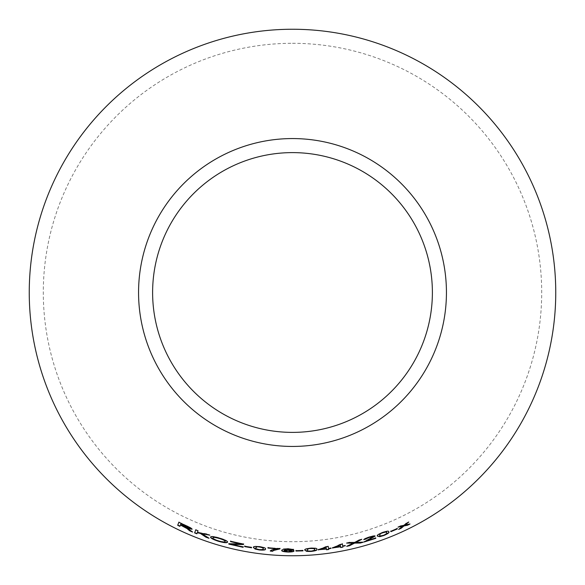<?xml version="1.0" encoding="UTF-8"?>
<svg xmlns="http://www.w3.org/2000/svg" width="585" height="585" viewBox="0 0 585 585"><rect width="100%" height="100%" fill="white"/><g stroke="black" fill="none" stroke-linecap="round" stroke-linejoin="round"><path stroke-width="0.44" stroke-dasharray="2.92 2.19" d="M292.5 43.297A249.203 249.203 0 0 1 508.314 417.098A249.203 249.203 0 0 1 76.686 417.098A249.203 249.203 0 0 1 292.5 43.297M191.851 531.458L192.604 532.043M192.699 531.816L189.935 529.966M190.03 529.739L188.216 528.752M188.319 528.526L187.017 527.772M192.129 529.045C191.821 528.233 189.913 527.078 186.396 525.579L186.293 525.798M186.396 525.579L178.959 522.069M180.524 524.811L179.902 526.361M189.803 528.043L180.655 524.467L181.043 523.473M208.099 537.703L208.999 538.266M209.079 538.039L202.117 533.513M208.443 534.683L209.839 535.165M209.92 534.931L206.688 534.061M206.776 533.834L197.467 532.299M197.562 532.072L198.044 530.814M198.132 530.588L195.851 529.666M197.379 532.54L196.889 533.805M227.514 542.01L227.623 541.885C227.616 540.869 224.903 539.538 219.499 537.9C213.913 536.291 210.958 535.955 210.637 536.898L210.673 536.979M225.181 541.235C225.006 542.003 222.87 541.849 218.775 540.767C214.775 539.443 212.867 538.419 213.035 537.688M243.623 543.896L230.585 541.257M230.644 541.015L230.556 541.388M240.654 543.684L228.881 543.728M228.947 543.487L228.852 543.875M243.25 546.704L231.682 544.182M251.565 547.406L251.528 547.801M251.601 547.165L244.676 546.222M244.72 545.981L244.684 546.375M265.414 548.92L265.451 548.788C266.065 547.969 264.12 547.194 259.616 546.456C255.075 546.032 253.027 546.295 253.488 547.253L253.451 547.494M263.133 548.533C263.667 549.256 262.402 549.542 259.338 549.388C256.318 548.767 255.133 548.167 255.791 547.589L255.755 547.831M280.003 548.342L268.01 547.714M268.032 547.472L267.996 547.845M277.056 548.554C273.107 549.11 270.862 549.878 270.314 550.851L270.292 551.092M293.992 550.734C293.758 550.127 291.922 549.776 288.478 549.673L288.478 549.922M288.478 549.673L284.003 550.251M293.173 549.366L293.597 549.6M293.59 549.359L288.303 548.781M288.31 548.54L283.666 549.044M283.674 548.796L281.751 550.324M291.666 550.763L288.193 551.479L284.39 550.631M302.95 550.478L302.971 550.873M302.942 550.229L295.966 550.668M295.959 550.427L295.981 550.821M316.865 549.183L316.88 549.081C317.37 548.152 315.337 547.772 310.781 547.94C306.226 548.416 304.237 549.081 304.822 549.937L304.836 550.178M314.54 549.139L314.547 549.286C315.176 549.9 313.962 550.434 310.913 550.887C307.842 550.865 306.591 550.507 307.154 549.812L307.169 550.054M331.088 548.379L330.993 547.779L328.551 548.386M328.521 548.138L328.185 546.339M328.156 546.097L326.35 546.595M326.313 546.353L318.32 549.637M328.719 549.249L328.58 548.496M326.269 548.452L320.522 549.154M345.194 545.622L342.678 545.768M342.313 543.721L340.536 544.321M340.492 544.079L332.572 547.809M340.507 546.551L340.689 547.545M340.192 544.774L340.448 546.2L334.737 547.209M362.144 542.273L363.19 542.229M363.124 541.995L355.877 542.193M360.777 539.582L361.793 539.297M361.727 539.063L359.219 540.006M359.161 539.772L354.547 542.478M354.488 542.244L349.464 542.449M349.413 542.207L346.612 543.085M346.561 542.843L347.622 542.865M353.164 542.895L346.7 546.346M346.649 546.105L347.658 545.885M374.861 536.057L375.022 535.904C374.51 535.494 372.594 535.809 369.281 536.84C366.027 537.842 364.199 538.712 363.79 539.458L363.855 539.692M363.79 539.458L364.206 539.348M372.799 536.635L368.301 539.524M368.228 539.29L364.272 541.673M364.199 541.439L364.089 542.01M375.607 537.761L366.949 540.518M388.718 531.758L388.689 531.619C388.835 530.61 386.736 530.844 382.4 532.313C378.173 534.068 376.491 535.26 377.362 535.889L377.442 536.123M386.517 532.482C387.336 532.876 386.356 533.717 383.57 535.026C380.594 535.889 379.263 535.918 379.57 535.099L379.65 535.333M397.091 528.343L390.751 531.319M409.003 524.233L409.997 524.006M409.888 523.787L404.915 524.877M407.803 522.507L408.747 522.039M408.637 521.82L406.312 523.253M406.202 523.027L403.672 525.418M403.57 525.198L400.637 525.952M400.535 525.732L398.056 527.129M397.954 526.909L398.955 526.727M402.517 526.039L398.641 529.418M398.539 529.191L399.453 528.781"/><path stroke-width="0.88" d="M292.5 29.25A263.25 263.25 0 0 1 520.482 424.125A263.25 263.25 0 0 1 64.518 424.125A263.25 263.25 0 0 1 292.5 29.25M292.5 138.565A153.935 153.935 0 0 1 425.814 369.471A153.935 153.935 0 0 1 159.186 369.471A153.935 153.935 0 0 1 292.5 138.565M409.997 524.006L405.017 525.096L408.747 522.039L403.672 525.418L400.637 525.952L398.056 527.129L402.619 526.259L398.641 529.418L401.149 528.277L403.986 525.937L407.496 525.257L409.997 524.006M397.347 528.928L397.186 528.562L390.751 531.319L390.912 531.677L397.347 528.928L397.091 528.343M377.442 536.123L379.694 536.701L383.789 535.553C387.987 533.725 389.654 532.489 388.784 531.845C388.93 530.836 386.831 531.07 382.48 532.54C378.254 534.302 376.572 535.494 377.442 536.123M363.855 539.692L369.391 537.403L372.872 536.869L364.089 542.01L375.789 538.361L375.68 537.995L367.022 540.752L375.095 536.138C374.59 535.728 372.674 536.043 369.354 537.074C366.1 538.076 364.265 538.953 363.855 539.692M360.265 543.041L363.19 542.229L355.936 542.434L361.793 539.297L359.219 540.006L354.547 542.478L349.464 542.449L346.612 543.085L353.223 543.136L346.7 546.346L349.581 545.71L354.583 543.121L360.265 543.041L362.144 542.273M342.73 546.002L342.364 543.962L332.572 547.809L340.55 546.792L340.689 547.545L342.927 547.114L342.788 546.361L345.187 545.505L342.73 546.002L342.313 543.721M328.551 548.386L328.185 546.339L318.32 549.637L326.357 549.052L326.496 549.805L328.748 549.49L328.616 548.737L331.088 548.379L328.551 548.386M304.836 550.178L306.723 551.384L310.949 551.45C315.498 550.909 317.487 550.2 316.902 549.33C317.392 548.401 315.359 548.021 310.796 548.189C306.24 548.664 304.251 549.33 304.836 550.178M302.971 550.873L302.95 550.478L295.966 550.668L295.981 551.063L302.971 550.873M293.992 550.975C293.758 550.375 291.922 550.017 288.478 549.922L284.003 550.251L286.292 548.927L293.597 549.6L288.303 548.781L283.666 549.044L281.751 550.324C281.37 551.216 283.535 551.794 288.244 552.05C291.973 551.999 293.889 551.64 293.992 550.975M284.003 550.251L286.284 549.176M279.959 548.891L268.01 547.714L267.974 548.087L277.041 548.803C273.093 549.352 270.84 550.119 270.292 551.092L272.625 551.289L273.583 550.478L279.959 548.891L280.003 548.342M253.451 547.494L255.133 549.059L259.279 549.958C263.835 550.309 265.882 550.002 265.429 549.03C266.036 548.211 264.091 547.436 259.579 546.697C255.038 546.273 252.991 546.536 253.451 547.494M251.528 547.801L251.565 547.406L244.676 546.222L244.64 546.617L251.528 547.801M243.492 544.511L243.572 544.138L230.585 541.257L230.497 541.622L240.611 543.926L228.881 543.728L228.793 544.109L243.111 547.319L243.206 546.946L231.623 544.423L243.492 544.511L243.623 543.896M218.636 541.359C224.143 542.829 227.119 543.077 227.565 542.12C227.55 541.103 224.837 539.779 219.426 538.134C213.839 536.525 210.885 536.189 210.556 537.132C210.673 538.251 213.364 539.655 218.636 541.359L218.702 541.125C224.209 542.587 227.185 542.843 227.623 541.885M208.999 538.266L202.03 533.747L209.839 535.165L197.467 532.299L198.044 530.814L195.763 529.893L194.6 532.891L196.889 533.805L197.291 532.767L200.311 533.396L205.935 537.205L208.999 538.266M187.734 529.228L189.752 530.836L192.604 532.043L186.922 527.999L192.034 529.271C191.726 528.46 189.818 527.297 186.293 525.798L178.849 522.288L177.686 525.293L179.902 526.361L180.414 525.03L187.836 529.008L189.752 530.836M292.5 152.612A139.888 139.888 0 0 1 413.646 362.444A139.888 139.888 0 0 1 171.354 362.444A139.888 139.888 0 0 1 292.5 152.612M180.414 525.03L184.326 526.61L187.836 529.008M189.847 530.61L191.851 531.458M192.129 529.045L186.922 527.999M178.959 522.069L177.686 525.293M177.796 525.074L180.004 526.142M180.933 523.692L189.803 528.043L185.335 526.917L180.553 524.686L180.933 523.692L189.701 528.27M197.291 532.767L200.399 533.169L206.015 536.971L208.099 537.703M208.443 534.683L202.03 533.747M195.851 529.666L194.6 532.891M194.695 532.664L196.977 533.578M210.637 536.898C210.754 538.017 213.437 539.421 218.702 541.125M212.962 537.922L213.035 537.688C213.064 536.884 215.192 537.074 219.426 538.259C223.507 539.553 225.422 540.547 225.181 541.235L225.123 541.469C224.94 542.236 222.805 542.083 218.71 541.001C214.702 539.677 212.786 538.653 212.962 537.922C212.984 537.118 215.119 537.308 219.353 538.492C223.441 539.794 225.357 540.781 225.123 541.469M231.623 544.423L243.536 544.269M230.644 541.015L230.497 541.622M230.556 541.388L240.611 543.926M228.947 543.487L228.793 544.109M228.852 543.875L243.111 547.319M243.163 547.077L243.25 546.704M244.72 545.981L244.684 546.375L251.565 547.56M253.488 547.253L255.133 549.059M255.17 548.818L259.279 549.958M259.309 549.71C263.864 550.068 265.912 549.761 265.451 548.788M257.056 546.675L259.521 547.019C262.577 547.611 263.769 548.196 263.104 548.774C263.638 549.498 262.373 549.79 259.309 549.637C256.281 549.008 255.097 548.408 255.755 547.831L257.056 546.675L259.557 546.778C262.606 547.37 263.798 547.955 263.133 548.533L263.111 548.679M255.755 547.831L257.02 546.916M270.314 550.851L272.647 551.041L273.605 550.229L279.974 548.65M268.032 547.472L267.974 548.087M267.996 547.845L277.041 548.803M281.758 550.075C281.378 550.975 283.542 551.545 288.244 551.809C291.973 551.75 293.889 551.392 293.992 550.734M286.292 548.927L288.186 549.103M288.186 548.862L290.467 549.293M290.467 549.052L291.337 549.637M291.337 549.388L293.59 549.359M284.383 550.873L288.039 550.017L291.666 551.011L288.186 551.728L284.383 550.873L288.032 550.266L291.666 551.011M295.959 550.427L295.981 550.821L302.964 550.624M304.822 549.937L306.723 551.384M306.708 551.136L310.949 551.45M310.927 551.209C315.476 550.66 317.465 549.951 316.88 549.081M308.28 548.664L310.789 548.511C313.889 548.496 315.147 548.832 314.569 549.534C315.198 550.149 313.984 550.675 310.927 551.128C307.856 551.107 306.598 550.748 307.169 550.054L308.28 548.664L310.774 548.269C313.867 548.247 315.125 548.591 314.547 549.286M307.169 550.054L308.295 548.905M314.54 549.139L314.569 549.534M318.298 549.388L318.379 549.988M318.357 549.746L326.357 549.052M326.328 548.803L326.496 549.805M326.459 549.564L328.719 549.249M331.051 548.13L328.616 548.737M320.543 549.395L326.013 547.026L326.298 548.693L320.543 549.395L326.042 547.275L326.298 548.693M332.536 547.567L332.638 548.16M332.594 547.918L340.55 546.792M340.645 547.304L342.927 547.114M342.876 546.873L342.788 546.361M342.744 546.119L345.245 545.863M334.781 547.45L340.192 544.774L340.492 546.441L334.781 547.45L340.236 545.015M347.658 545.885L349.523 545.469L354.525 542.88L360.199 542.807M360.777 539.582L355.936 542.434M347.622 542.865L353.223 543.136M363.79 539.458L366.108 539.077M366.034 538.843L369.391 537.403M369.318 537.169L372.872 536.869M364.024 541.776L375.789 538.361M375.709 538.127L375.607 537.761M370.276 539.107L367.022 540.752M370.203 538.873L375.022 535.904M377.362 535.889L379.694 536.701M379.614 536.474L383.789 535.553M383.702 535.319C387.899 533.498 389.559 532.262 388.689 531.619M380.243 533.703L382.59 532.847C385.573 531.941 386.912 531.897 386.605 532.716C387.424 533.103 386.444 533.951 383.658 535.253C380.681 536.123 379.343 536.153 379.65 535.333L380.243 533.703L382.502 532.621C385.486 531.714 386.824 531.663 386.517 532.482L386.583 532.664M379.65 535.333L380.33 533.937M390.663 531.092L390.817 531.451L397.244 528.701M399.453 528.781L403.877 525.718L409.003 524.233M407.803 522.507L405.017 525.096M398.955 526.727L402.619 526.259"/></g></svg>
